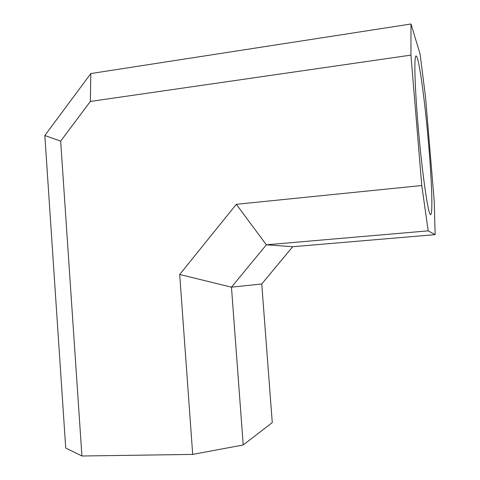 <?xml version="1.0" encoding="UTF-8"?>
<svg xmlns="http://www.w3.org/2000/svg" width="480" height="480" viewBox="0 0 480 480"><rect width="100%" height="100%" fill="white"/><g stroke="black" fill="none" stroke-linecap="round" stroke-linejoin="round"><path stroke-width="0.72" d="M428.796 146.49C425.196 102.51 418.71 54.372 415.998 55.992C414.018 56.04 414.678 85.038 417.906 123.456C422.004 173.49 428.706 218.556 430.818 214.452C432.87 212.904 431.772 181.812 428.796 146.49M435.168 234.642L434.196 200.82L425.502 96.81L420.078 53.976L410.994 24L410.928 55.116L421.77 185.52L428.202 230.844L266.364 244.806L292.716 246.72L435.168 234.642L428.202 230.844M192.696 454.422L179.694 274.476L236.304 204.306L266.364 244.806L231.462 287.178L261.756 283.968L272.268 422.604L243.216 444.972L192.696 454.422L81.924 456L65.718 448.038L44.832 135.51L90.834 73.548L410.994 24M179.694 274.476L231.462 287.178L243.216 444.972M410.928 55.116L90.342 101.448L60.666 141.144L81.924 456M236.304 204.306L421.77 185.52M261.756 283.968L292.716 246.72M90.342 101.448L90.834 73.548M60.666 141.144L44.832 135.51M430.482 214.482L430.818 214.452"/></g></svg>
